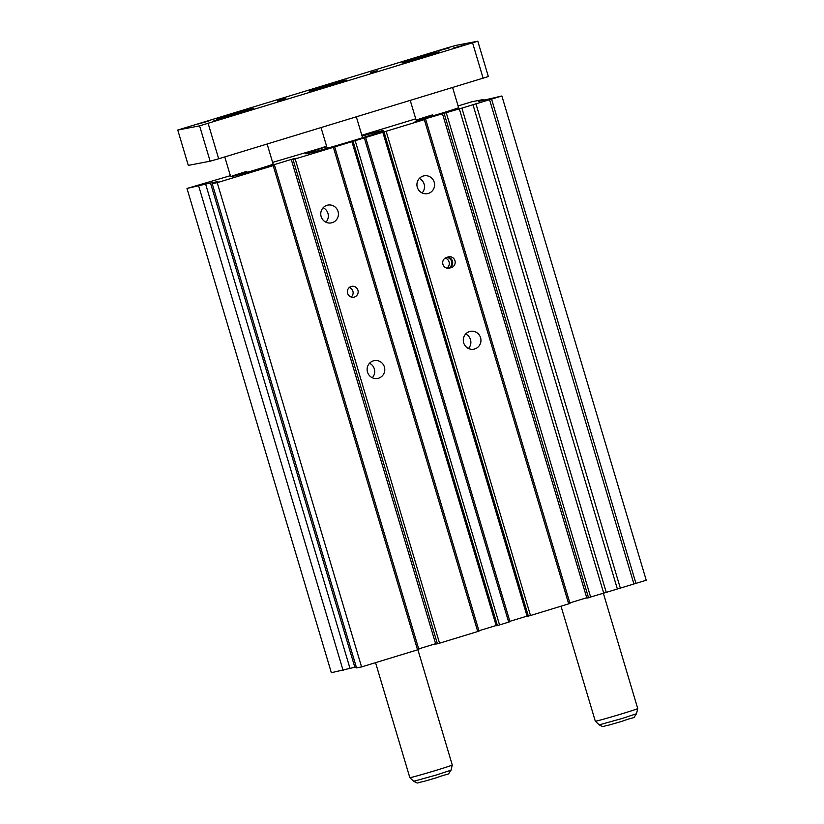<?xml version="1.0" encoding="UTF-8"?>
<svg xmlns="http://www.w3.org/2000/svg" width="824" height="824" viewBox="0 0 824 824"><rect width="100%" height="100%" fill="white"/><g stroke="black" fill="none" stroke-linecap="round" stroke-linejoin="round"><path stroke-width="1.24" d="M453.458 47.998L464.396 44.959L453.458 47.998M197.904 124.053L208.843 121.015L197.904 124.053M213.025 121.149L223.963 118.12L213.025 121.149M438.337 50.892L449.276 47.864L438.337 50.892M377.124 70.751L370.563 72.574L377.124 70.751M239.454 112.991L216.475 119.367L246.448 110.055L253.607 108.305L239.454 112.991M424.927 56.557L401.958 62.933L431.931 53.622L439.079 51.871L424.927 56.557M332.185 84.779L309.216 91.155L339.189 81.844L346.348 80.082L332.185 84.779M637.735 708.547A22.135 0.525 163.4 0 1 637.735 708.558A22.135 0.525 163.4 0 1 621.554 713.914A22.135 0.525 163.4 0 1 595.309 721.206L599.172 724.863L622.264 718.446L636.499 713.739L637.735 708.558L603.384 593.342M452.263 764.991L452.263 764.991A22.135 0.525 163.4 0 1 436.081 770.347A22.135 0.525 163.4 0 1 409.837 777.64A22.135 0.525 163.4 0 1 409.827 777.64L413.7 781.296L436.792 774.879L451.027 770.172L452.263 764.991L417.912 649.765M277.575 100.755L285.856 98.406L277.647 101.002M488.344 76.55L218.679 158.785L210.13 161.195L188.294 165.387L177.757 130.037L447.422 47.802L455.971 45.392L477.807 41.2L488.344 76.55M477.807 41.2L199.593 125.856L210.13 161.195M199.593 125.856L177.757 130.037M208.142 123.435L218.679 158.785M472.616 42.972L483.152 78.311M423.165 176.048A9.074 8.827 79.1 0 0 417.191 186.852A9.074 8.827 79.1 0 0 428.346 193.424A9.074 8.827 79.1 0 0 434.32 182.619A9.074 8.827 79.1 0 0 423.165 176.048M469.536 331.578A9.074 8.827 79.1 0 0 463.552 342.393A9.074 8.827 79.1 0 0 474.717 348.964A9.074 8.827 79.1 0 0 480.691 338.149A9.074 8.827 79.1 0 0 469.536 331.578M373.354 360.84A9.074 8.827 79.1 0 0 367.38 371.655A9.074 8.827 79.1 0 0 378.535 378.226A9.074 8.827 79.1 0 0 384.52 367.411A9.074 8.827 79.1 0 0 373.354 360.84M326.994 205.31A9.074 8.827 79.1 0 0 321.02 216.115A9.074 8.827 79.1 0 0 332.175 222.686A9.074 8.827 79.1 0 0 338.149 211.881A9.074 8.827 79.1 0 0 326.994 205.31M452.623 87.602L458.597 107.635A22.135 0.525 163.4 0 1 442.416 112.991A22.135 0.525 163.4 0 1 416.161 120.283A22.135 0.525 163.4 0 1 432.343 114.927M267.141 144.035L273.115 164.069A22.135 0.525 163.4 0 1 256.944 169.425A22.135 0.525 163.4 0 1 230.689 176.717A22.135 0.525 163.4 0 1 246.86 171.361M351.189 286.464A5.531 5.387 79.1 0 0 347.543 293.056A5.531 5.387 79.1 0 0 354.351 297.073A5.531 5.387 79.1 0 0 357.997 290.47A5.531 5.387 79.1 0 0 351.189 286.464M447.37 257.201A5.531 5.387 79.1 0 1 448.864 268.027L447.988 268.294A5.531 5.387 79.1 0 0 447.998 268.284A5.531 5.387 79.1 0 0 446.505 257.459A5.531 5.387 79.1 0 0 442.849 264.061A5.531 5.387 79.1 0 0 449.657 268.068L451.377 267.543A5.531 5.387 79.1 0 0 455.023 260.95A5.531 5.387 79.1 0 0 448.215 256.944L446.495 257.459M362.076 136.084A40.582 0.968 163.4 0 1 383.531 130.583A40.582 0.968 163.4 0 1 353.877 140.41A40.582 0.968 163.4 0 1 305.745 153.769A40.582 0.968 163.4 0 1 326.716 146.62M446.845 268.13A5.531 5.387 79.1 0 0 445.135 258.097M351.168 297.031A5.531 5.387 79.1 0 0 349.335 287.473M325.933 222.212A9.074 8.827 79.1 0 0 323.152 207.72M372.304 377.742A9.074 8.827 79.1 0 0 369.523 363.25M468.475 348.48A9.074 8.827 79.1 0 0 465.694 333.988M422.104 192.95A9.074 8.827 79.1 0 0 419.323 178.458M458.093 105.956L472.07 101.702L483.822 99.447L478.384 101.465L501.878 95.986L646.243 580.25L606.258 592.374L461.893 108.109L415.018 121.797L424.329 119.635L295.177 158.929L291.366 159.846L296.516 158.28L292.736 159.011L263.886 167.787L273.197 165.614L217.217 182.65L212.18 183.618L217.927 181.579L210.47 182.98L186.986 188.449L230.38 175.687M461.893 108.109L501.878 95.986M361.829 135.249L415.739 118.841M326.572 146.136L324.079 146.827L326.531 145.992M272.62 162.39L326.654 146.425M365.619 137.443L509.984 621.718L499.55 624.932L496.45 625.725L352.085 141.46M496.367 625.457L478.929 630.741M334.678 146.857L479.043 631.133L439.553 643.194L435.731 644.121L291.366 159.846M435.618 643.729L418.695 648.879M274.495 165.171L418.86 649.436L361.582 666.915L356.545 667.883L212.18 183.618M356.267 666.966L354.835 667.244L210.47 182.98M186.986 188.449L331.351 672.714L354.835 667.244M606.258 592.374L586.863 598.131L442.498 113.867M586.74 597.75L569.827 602.89M425.627 119.192L569.992 603.456L530.501 615.518L527.401 616.311L383.026 132.036M527.319 616.043L509.871 621.327M508.686 622.151L364.321 137.886M527.061 616.095L382.686 131.83M528.359 616.125L383.994 131.85M530.501 615.518L386.137 131.253M568.694 603.899L424.329 119.635M588.542 597.812L444.177 113.547M590.674 597.215L446.309 112.94M603.735 593.239L459.359 108.974M633.914 583.959L489.549 99.694M635.943 583.392L491.578 99.127M484.1 100.363L483.822 99.447M343.103 670.458L198.738 186.193M361.582 666.915L217.217 182.65M417.562 649.879L273.197 165.614M437.41 643.801L293.045 159.526M439.553 643.194L295.177 158.929M477.745 631.575L333.38 147.3M496.141 625.498L351.776 141.234M497.418 625.54L353.053 141.275M499.55 624.932L355.185 140.667M448.575 268.274L449.657 268.068M448.864 268.027L451.377 267.543M617.331 588.861L472.955 104.597M620.276 587.965L475.912 103.7M350.035 668.501L205.67 184.236M636.499 713.739C631.823 720.052 637.961 715.438 621.996 721.299L608.771 725.141C601.417 726.366 604.682 727.674 599.172 724.863M451.027 770.172C446.351 776.486 452.489 771.872 436.524 777.732L423.299 781.585C415.945 782.8 419.21 784.118 413.7 781.296M356.349 116.895L362.56 137.732M321.051 127.638L327.21 148.268M224.787 156.931L230.689 176.717M375.559 662.661L409.827 777.64M410.259 100.497L416.161 120.283M561.031 606.227L595.309 721.206"/></g></svg>
